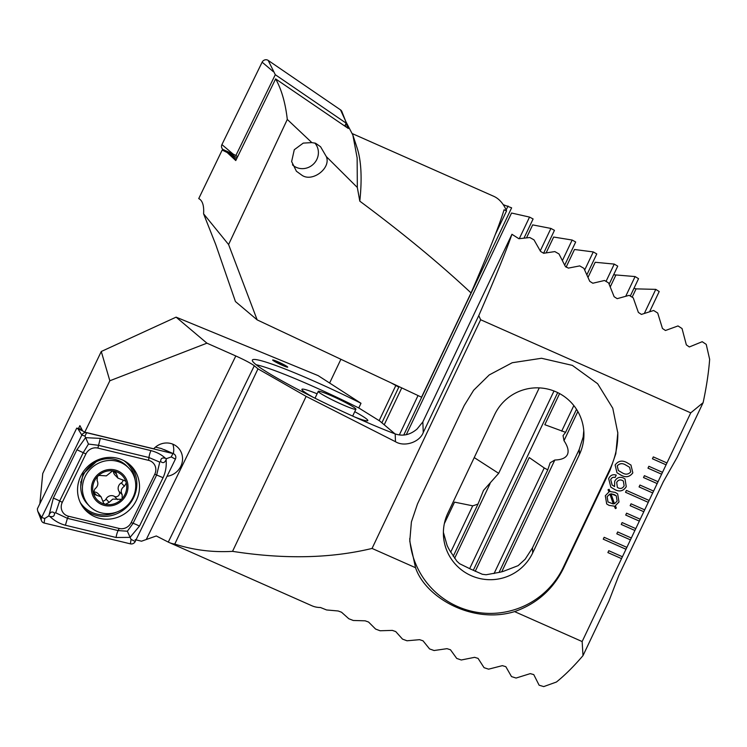 <?xml version="1.0" encoding="UTF-8"?>
<svg xmlns="http://www.w3.org/2000/svg" width="747" height="747" viewBox="0 0 747 747"><rect width="100%" height="100%" fill="white"/><g stroke="black" fill="none" stroke-linecap="round" stroke-linejoin="round"><path stroke-width="1.12" d="M346.048 123.395L348.307 128.475L275.634 78.902C281.535 89.453 285.419 102.955 287.296 119.436L228.591 244.54L203.586 213.819C204.09 206.452 202.81 201.578 199.757 199.197L198.935 198.702M198.73 198.609L222.176 150.044L227.153 152.519L235.772 160.558L275.634 78.902M559.596 393.585L544.824 424.698L565.582 432.336L563.033 435.641M563.061 435.594L563.994 440.683C567.851 446.445 568.99 451.076 567.403 454.568C565.703 458.004 561.511 459.816 554.825 460.012L550.147 462.785L547.775 469.844L499.071 572.398M311.844 142.612L315.608 143.265L320.566 146.748L326.327 156.609C331.332 168.271 312.041 182.763 301.713 175.087L296.419 171.25L291.629 161.576L294.281 149.727L303.226 143.107L311.844 142.612L287.296 119.436M352.379 133.648L493.646 196.256A218.824 65.512 -66.1 0 1 498.529 199.328A218.824 65.512 -66.1 0 1 506.55 210.897L504.048 209.786C499.706 224.455 488.706 252.169 471.04 292.927C439.432 263.355 402.353 232.765 359.802 201.158A218.824 65.512 -66.1 0 0 357.075 147.813L352.855 135.039L345.674 121.266M359.802 201.158L357.327 187.478L357.141 157.878L352.855 135.039M357.327 187.478L326.327 156.609M345.161 125.216L346.225 127.065M471.04 292.927L421.532 397.199L257.164 319.884L235.436 301.536L215.734 244.549L203.586 213.819M506.55 210.897L495.233 234.707M399.047 386.629L381.876 422.793M395.985 385.181L379.121 420.72M228.591 244.54L257.164 319.884M588.094 277.23L595.191 262.272L614.249 264.093L617.732 266.147L609.178 284.159M557.692 392.605L473.281 570.353M613.642 274.765L635.09 276.567L625.781 296.176M573.836 405.565L561.679 431.159M547.775 469.844L544.218 467.939L494.056 573.575M544.218 467.939L529.221 457.566L475.195 571.352M635.09 276.567L638.545 278.678L630.3 296.045M576.516 409.309L565.582 432.336M633.988 288.267L636.08 288.874L655.773 289.369L644.372 313.367M503.226 204.659L511.63 207.834L403.744 435.034M406.312 434.642L511.546 213.026L529.539 217.088L533.106 218.964L524.039 238.041M526.542 237.798L532.667 224.884L550.913 228.433L554.451 230.347L543.564 253.289M546.169 252.822L553.658 237.042L572.155 240.039L575.685 242L564.723 265.082M566.067 267.267L574.499 249.498L593.277 251.926L596.778 253.933L586.955 274.616M655.773 289.369L659.199 291.535L649.638 311.658M340.903 359.27L329.623 383.034M539.25 387.889L498.669 473.346L483.505 490.424L478.043 503.982A46.893 39.423 -57.2 0 1 472.711 505.822L454.54 502.133L444.362 523.582M550.913 228.433L540.268 250.833M572.155 240.039L562.491 260.395M593.277 251.926L584.714 269.947M472.711 505.822L450.684 552.21M478.043 503.982L453.205 556.291M614.249 264.093L606.041 281.395M553.994 390.989L469.648 568.644M508.035 206.013L506.149 209.982M418.031 395.555L399.328 434.95M529.539 217.088L519.296 238.657M222.186 150.035L223.783 149.802L228.302 152.061L236.285 159.513M237.014 158.019L228.302 152.061M228.255 152.033L227.153 152.519M314.767 142.976A15.631 14.8 -43.8 0 1 315.169 162.155A15.631 14.8 -43.8 0 1 296.363 167.403A15.631 14.8 -43.8 0 1 292.441 164.816M340.511 109.865A4.165 3.95 -43.8 0 1 341.883 111.592L345.637 121.117L340.511 109.865L268.182 60.404A4.165 3.95 -43.8 0 0 262.132 62.178L221.924 144.591A4.165 3.95 -43.8 0 0 223.148 149.587L223.512 149.839M237.667 156.674L235.893 155.46L275.288 74.7L268.182 60.404M275.288 74.7L346.16 123.162L345.637 121.117M235.893 155.46L233.111 154.069L221.924 144.591M346.16 123.162L344.75 126.056M80.807 475.998A31.785 30.095 136.2 0 0 85.597 510.294A31.785 30.095 136.2 0 0 136.253 500.574A31.785 30.095 136.2 0 0 131.453 466.277A31.785 30.095 136.2 0 0 80.807 475.998M119.175 528.465A10.421 9.87 136.2 0 0 131.155 522.639L154.769 474.233A10.421 9.87 136.2 0 0 148.569 460.339L97.885 448.097A10.421 9.87 136.2 0 0 85.905 453.933L62.29 502.339A10.421 9.87 136.2 0 0 68.481 516.233L119.175 528.465L118.11 530.585L127.354 531.22L133.087 523.292L131.155 522.639M130.408 543.853A4.165 3.95 136.2 0 0 135.207 541.519L175.405 459.106A4.165 3.95 136.2 0 0 172.93 453.55L86.643 432.718A4.165 3.95 136.2 0 0 81.843 435.053L41.645 517.456A4.165 3.95 136.2 0 0 44.12 523.012L130.408 543.853L131.033 539.353L135.207 541.519M81.825 429.338L76.745 428.115L37.35 508.866L37.733 511.209L41.645 517.456L44.745 518.511L44.12 523.012M76.745 428.115L77.931 428.797L81.843 435.053L84.953 436.099L86.643 432.718L86.101 432.476M155.451 447.117L161.305 448.527L172.93 453.55L171.24 456.94L175.405 459.106M49.106 514.991L53.317 498.165L76.932 449.759L85.541 437.667L100.294 438.386L150.978 450.628C156.823 452.15 161.669 454.727 165.498 458.331C162.239 457.379 160.633 458.425 160.68 461.478C162.902 463.476 164.704 462.86 166.086 459.648C166.693 465.988 165.685 472.011 163.07 477.707L139.456 526.112L130.043 537.373L116.093 537.485L65.409 525.244C59.527 523.684 54.288 520.706 49.694 516.308C52.953 517.26 54.568 516.205 54.522 513.152C52.299 511.163 50.497 511.77 49.106 514.991L48.602 516.037L44.745 518.511M139.456 526.112A7.293 0.85 -154 0 0 133.087 523.292L156.702 474.887L159.765 462.122L148.952 457.528L98.268 445.287L88.454 444.063L84.953 436.099M166.086 459.648L166.6 458.602L165.498 458.331M166.6 458.602L171.24 456.94M127.354 531.22L131.033 539.353M48.602 516.037L49.694 516.308M88.454 444.063L83.29 452.579L59.676 500.985L55.689 512.787L67.426 518.343L68.481 516.233M54.522 513.152L55.689 512.787M159.765 462.122L160.68 461.478M173.267 453.634A17.19 16.285 136.2 0 0 172.809 444.157M167.029 476.287A17.19 16.285 136.2 0 0 181.362 465.045A17.19 16.285 136.2 0 0 178.197 447.798A17.19 16.285 136.2 0 0 173.276 444.353A17.19 16.285 136.2 0 0 153.695 448.798L84.775 432.158L82.656 430.935L79.901 425.631L78.482 428.535M284.943 366.403A8.338 0.691 25.4 0 0 277.763 362.837A8.338 0.691 25.4 0 0 274.98 361.669M282.161 365.236A8.338 0.691 25.4 0 0 287.716 367.141A8.338 0.691 25.4 0 0 278.201 361.903A8.338 0.691 25.4 0 0 272.655 359.998A8.338 0.691 25.4 0 0 282.161 365.236M174.779 544.068L257.976 368.859L306.13 396.377L232.541 551.351C212.699 552.509 193.445 550.072 174.779 544.068A218.824 65.512 113.9 0 1 169.167 542.509L311.873 605.752A218.824 65.512 -66.1 0 0 320.463 607.507L326.57 609.954L338.148 610.981L341.528 612.223L348.812 618.749L353.266 620.477L365.171 620.822L368.56 622.036L375.601 629.067L380.074 630.757L392.315 630.393L395.723 631.57L402.521 639.124L407.012 640.777L419.599 639.675L423.026 640.823L429.562 648.919L434.072 650.525L447.023 648.667L450.469 649.769L456.734 658.434L461.272 659.993L474.597 657.332L478.071 658.387L484.047 667.669L488.603 669.172L502.339 665.652L505.831 666.679L511.499 676.586L516.084 678.043L530.249 673.626L533.76 674.597L539.11 685.195L543.723 686.596L556.422 682.03A218.824 65.512 -66.1 0 0 583.005 655.623L582.146 641.552L514.58 611.606C536.71 603.791 552.957 589.458 563.331 568.607L610.103 470.115L615.817 453.709L617.797 432.933L612.773 408.236L597.637 383.715L572.342 365.386L541.538 358.271L512.227 362.734L489.238 374.929L473.654 390.233L464.242 405.472L417.47 503.964L411.401 521.948L409.767 541.145L415.537 567.711L372.053 548.438L480.638 319.744L690.742 412.858L703.114 402.67A218.824 65.512 -66.1 0 0 709.65 359.326L706.223 344.367L702.208 341.706L689.332 346.963L686.353 344.871L682.039 328.54L678.005 325.935L665.456 330.501L662.449 328.465L657.715 313.04L653.644 310.491L641.402 314.412L638.377 312.423L633.232 297.838L629.142 295.345L617.19 298.669L614.137 296.718L608.618 282.936L604.51 280.489L592.819 283.234L589.756 281.33L583.874 268.313L579.737 265.904L568.308 268.117L565.227 266.24L558.999 253.961L554.844 251.59L543.667 253.27L540.567 251.431L533.993 239.862L529.819 237.537L518.885 238.713L511.947 234.287C505.831 251.851 494.766 278.948 478.78 315.589L480.638 319.744M354.75 411.672A36.472 3.025 -154.6 0 1 367.58 420.794A36.472 3.025 -154.6 0 1 354.498 416.91M256.109 364.704A93.786 7.787 -154.6 0 1 312.601 386.18A93.786 7.787 -154.6 0 1 358.775 407.965L360.997 403.277A93.786 7.787 25.4 0 0 314.823 381.493A93.786 7.787 25.4 0 0 252.374 360.054A93.786 7.787 25.4 0 0 359.354 419.076A93.786 7.787 25.4 0 0 395.182 433.914C402.876 436.509 410.168 434.885 417.069 429.03L422.849 421.924L511.947 234.287M169.167 542.509A218.824 65.512 113.9 0 1 168.28 542.089L156.291 535.963L141.519 541.202L135.142 539.661M653.597 491.087L639.955 485.046L639.068 486.923L652.701 492.964L658.051 481.712L644.409 475.671L643.522 477.548L657.155 483.589L658.023 481.694M658.051 481.712L662.505 472.328L648.872 466.287L647.976 468.164L661.609 474.205L666.959 462.953L653.326 456.903L652.43 458.779L666.063 464.821L666.931 462.935M666.959 462.953L690.742 412.858M582.146 641.552L622.419 556.748L608.777 550.707L607.89 552.584L621.523 558.625L622.382 556.739M622.419 556.748L626.873 547.374L604.146 537.298L603.259 539.175L625.977 549.25L626.836 547.364M626.873 547.374L631.327 537.989L617.685 531.948L616.798 533.825L630.431 539.866L635.781 528.615L622.139 522.573L621.252 524.441L634.885 530.491L635.753 528.596M635.781 528.615L640.235 519.23L626.593 513.189L625.706 515.066L639.339 521.107L644.689 509.856L631.047 503.805L630.16 505.682L643.793 511.723L644.661 509.837M644.689 509.856L649.143 500.471L626.416 490.396L625.528 492.273L648.247 502.348L649.115 500.462M649.143 500.471L653.569 491.078M615.052 489.696L610.85 487.175L608.656 478.603C610.308 475.241 612.839 474.065 616.247 475.092L615.108 477.501C613.128 476.941 611.662 477.632 610.729 479.593L612.129 484.99L614.576 486.577L614.706 481.301C616.714 477.669 619.59 476.549 623.315 477.931L625.043 478.995L626.247 486.708C623.437 491.05 619.702 492.049 615.052 489.696L610.841 487.165M615.388 505.747L616.322 508.053L615.425 508.623L614.23 506.13L609.066 505.392L606.695 503.954L605.313 495.747L609.01 491.928L608.03 489.78L609.104 489.304L610.122 491.563L615.239 492.404L617.648 493.87L619.011 501.965L615.36 505.728L616.322 508.053M626.966 462.664L630.963 465.054L632.83 472.851C629.702 477.044 625.771 477.819 621.028 475.176L616.975 472.739L615.117 465.007C618.255 460.796 622.204 460.012 626.966 462.664M514.58 611.606C472.608 624.501 425.491 597.619 415.537 567.711M232.541 551.351C284.103 559.41 330.613 558.429 372.053 548.438M257.976 368.859L254.307 365.759C250.992 363.331 244.829 360.073 235.8 355.964L206.928 343.172L109.837 380.774L101.275 351.492L42.747 473.514L39.871 503.702M306.13 396.377L395.48 441.71L395.182 433.914M360.997 403.277L318.119 375.61L176.096 317.148L206.928 343.172M101.275 351.492L176.096 317.148M583.005 655.623L608.917 601.064L618.805 575.461L663.345 481.656L677.212 457.229L703.114 402.67M394.93 433.82L379.747 421L358.775 407.965M422.849 421.924L423.25 432.522C419.693 442.233 404.416 447.285 395.48 441.71M409.72 538.624A80.76 80.405 177.8 0 0 563.285 567.365L610.056 468.873A80.76 80.405 177.8 0 0 617.769 432.205M423.25 432.522L478.78 315.589M443.391 532.359L447.07 545.301A46.893 46.688 177.8 0 0 449.825 550.623L456.865 561.184L459.629 563.733L468.061 567.841A46.893 46.688 177.8 0 0 472.384 569.849L482.347 574.284L486.092 574.751L497.446 572.688A46.893 46.688 177.8 0 0 503.366 571.343L518.138 565.647L525.16 559.223L532.471 547.868L579.242 449.377L583.174 437.032L583.743 431.038M532.667 552.967L579.439 454.465A46.893 46.688 177.8 0 0 546.449 388.785A46.893 46.688 177.8 0 0 494.654 414.585L447.883 513.077A46.893 46.688 177.8 0 0 480.872 578.757A46.893 46.688 177.8 0 0 532.667 552.967L532.471 547.868M313.198 397.301A36.472 3.025 -154.6 0 1 301.919 389.617A36.472 3.025 -154.6 0 1 317.101 393.79M109.837 380.774L84.775 432.158M616.294 508.035L615.416 508.595M609.066 505.392L614.23 506.13M609.038 505.364L606.685 503.945M609.085 489.304L610.122 491.563M617.638 493.86L619.011 501.965M618.983 501.937L615.36 505.728M609.86 494.047L607.115 496.643L608.002 501.965L613.324 503.973L609.86 494.047L607.134 496.662L608.002 501.965M614.323 494.607L610.971 493.776L614.464 503.767L617.143 501.125L616.238 495.775L610.999 493.795L614.464 503.767M616.238 495.775L614.351 494.626M616.219 475.083L615.108 477.501M615.08 477.473C613.1 476.913 611.644 477.613 610.701 479.565L612.101 484.971M625.034 478.986L626.247 486.708M626.229 486.689C623.409 491.031 619.683 492.021 615.024 489.677M616.695 482.403L617.349 487.333L618.525 488.062C620.981 488.977 622.849 488.221 624.137 485.802L623.334 481.049L622.167 480.34C619.786 479.406 617.974 480.106 616.695 482.403L617.367 487.352M623.334 481.049L622.167 480.34C619.814 479.434 617.993 480.125 616.723 482.422M630.944 465.036L632.83 472.851M632.802 472.832C629.674 477.025 625.743 477.791 621 475.148L621.028 475.176M621 475.148L616.957 472.73M629.572 467.258L625.799 465.054C622.484 462.953 619.618 463.233 617.199 465.895L618.385 470.545L622.167 472.767C625.472 474.849 628.33 474.56 630.739 471.908L629.572 467.258L625.827 465.073C622.512 462.972 619.646 463.252 617.218 465.913L618.404 470.563M625.528 492.264L648.228 502.329M603.259 539.166L625.949 549.232M621.495 558.607L607.89 552.575M630.16 505.672L643.774 511.704M625.706 515.057L639.32 521.089M621.252 524.441L634.866 530.463M630.412 539.848L616.798 533.816M666.044 464.802L652.439 458.77M661.59 474.186L647.985 468.154M643.531 477.538L657.136 483.561M639.068 486.913L652.682 492.945M123.05 479.947A3.492 3.305 -43.8 0 1 121.266 482.936A6.107 5.789 136.2 0 0 119.044 491.414A3.492 3.305 -43.8 0 1 114.375 496.344A6.107 5.789 136.2 0 0 105.999 499.061A3.492 3.305 -43.8 0 1 102.75 501.022L103.702 503.403L105.374 504.337A17.452 16.527 136.2 0 0 121.5 499.304L122.106 498.66A17.452 16.527 136.2 0 0 126.28 482.945L125.963 481.796A17.452 16.527 136.2 0 0 114.674 471.217L113.497 470.974A17.452 16.527 136.2 0 0 105.28 471.581A17.452 16.527 136.2 0 0 97.978 476.063L97.371 476.707L97.082 480.489C98.604 483.673 97.866 486.502 94.86 488.968L93.282 493.02A17.452 16.527 136.2 0 0 105.374 504.337L109.155 502.348L112.76 499.108L121.5 499.304M113.497 470.974L112.321 471.124L106.326 475.876L99.164 475.391L97.978 476.063M80.713 481.852A20.841 19.739 136.2 0 0 80.947 483.365M116.028 512.311A27.35 25.902 136.2 0 0 134.824 478.715A27.35 25.902 136.2 0 0 128.811 468.098A27.35 25.902 136.2 0 0 102.124 461.767A27.35 25.902 136.2 0 0 83.328 495.364A27.35 25.902 136.2 0 0 89.341 505.98A27.35 25.902 136.2 0 0 116.028 512.311M92.058 493.412A18.759 17.76 136.2 0 0 114.487 505.037A18.759 17.76 136.2 0 0 127.373 482.002A18.759 17.76 136.2 0 0 104.944 470.377A18.759 17.76 136.2 0 0 92.058 493.412M128.811 468.098L127.13 466.352A27.35 25.902 136.2 0 0 100.443 460.021A27.35 25.902 136.2 0 0 87.66 504.234L89.341 505.98M97.371 476.707A17.452 16.527 136.2 0 0 93.282 493.02L94.038 494.355L101.097 496.83L102.75 501.004M125.963 481.796L125.403 480.993L117.979 478.145L115.729 471.936L114.674 471.217M122.106 498.66L122.2 494.701C120.416 491.237 121.154 488.417 124.422 486.222L126.28 482.945M113.376 470.965A6.107 5.789 136.2 0 0 114.926 474.971L117.979 478.145M101.106 496.83L98.053 493.646A6.107 5.789 136.2 0 0 93.44 491.956A3.492 3.305 -43.8 0 1 93.17 491.974M341.005 400.252A20.841 1.727 -154.6 0 1 355.917 409.225A20.841 1.727 -154.6 0 1 333.171 400.308A20.841 1.727 -154.6 0 1 318.259 391.344A20.841 1.727 -154.6 0 1 341.005 400.252M398.805 387.133L391.055 382.866M615.724 275.391L610.327 286.755M554.825 460.012L501.741 571.791M636.08 288.874L632.139 297.175M577.851 411.513L563.994 440.683M498.669 473.346L474.242 457.584M490.088 483.636L454.624 558.308M401.746 387.898L384.229 424.782M273.318 71.656L262.132 62.178M233.111 154.069L225.267 150.539M223.661 149.82L223.148 149.587M135.17 480.153A30.674 29.049 136.2 0 0 123.983 460.694M84.308 508.856A31.785 30.095 136.2 0 0 133.582 497.791A31.785 30.095 136.2 0 0 130.081 464.933M80.321 502.591A30.674 29.049 136.2 0 0 116.625 512.115M77.931 428.797L82.646 430.916M65.409 525.244L67.426 518.343L118.11 530.585A7.293 2.008 103.6 0 0 116.093 537.485M53.317 498.165A7.293 0.85 -154 0 1 59.676 500.985L62.29 502.339M76.932 449.759L85.905 453.933M100.294 438.386L97.885 448.097M150.978 450.628A7.293 2.008 103.6 0 0 148.952 457.528L148.569 460.339M163.07 477.707L154.769 474.233M563.331 568.607L563.285 567.365M610.103 470.115L610.056 468.873M579.242 449.377L579.439 454.465M254.307 365.759L168.28 542.089M235.8 355.964L146.356 539.325M114.375 496.344L117.531 499.631M113.451 470.974L116.532 474.186M121.266 482.936L124.422 486.222M119.044 491.414L122.2 494.701M105.999 499.061L109.155 502.348M93.44 491.956L96.596 495.242M80.732 486.437L82.973 473.99L96.13 461.823M37.733 511.209L41.487 520.734M164.228 449.629L173.584 453.774M355.917 409.225L352.659 416.079M318.259 391.344L315.01 398.207"/></g></svg>
